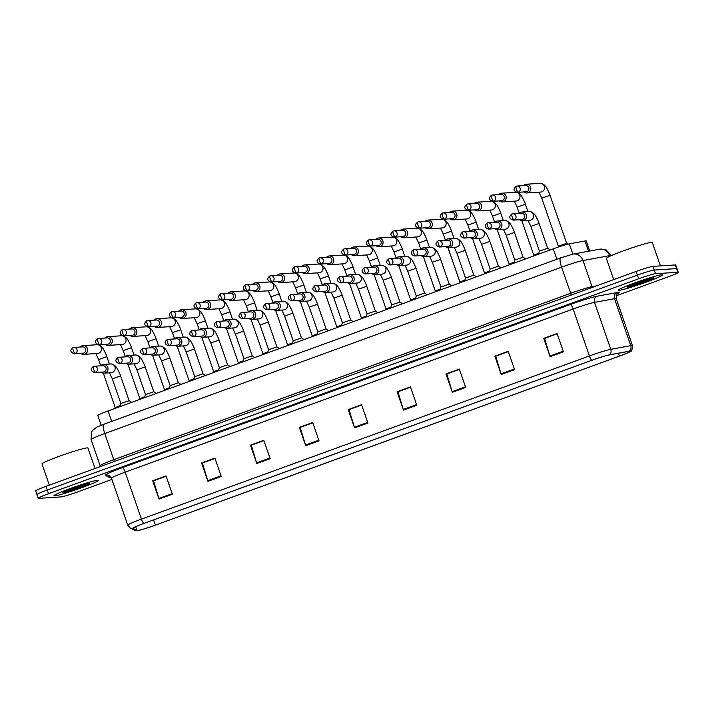 <?xml version="1.0" encoding="UTF-8"?>
<svg xmlns="http://www.w3.org/2000/svg" width="714" height="714" viewBox="0 0 714 714"><rect width="100%" height="100%" fill="white"/><g stroke="black" fill="none" stroke-linecap="round" stroke-linejoin="round"><path stroke-width="1.07" d="M101.192 425.232L97.827 415.503A14.592 0.964 -19.1 0 1 108.082 410.961L553.261 248.829A14.592 0.964 -19.1 0 1 569.299 243.858L584.971 240.975A14.592 0.964 -19.1 0 1 585.783 240.859A14.592 0.964 -19.1 0 1 586.239 240.939L589.737 251.033M661.789 274.765A23.348 1.544 160.9 0 0 637.361 281.976A23.348 1.544 160.9 0 0 618.404 290.17A23.348 1.544 160.9 0 0 619.127 290.303A23.348 1.544 160.9 0 0 643.555 283.083A23.348 1.544 160.9 0 0 662.521 274.89A23.348 1.544 160.9 0 0 661.789 274.765A23.348 1.544 160.9 0 0 637.361 281.976A23.348 1.544 160.9 0 0 618.404 290.17A23.348 1.544 160.9 0 0 619.127 290.303A23.348 1.544 160.9 0 0 643.555 283.083A23.348 1.544 160.9 0 0 662.521 274.89A23.348 1.544 160.9 0 0 661.789 274.765M97.407 480.308A23.348 1.544 160.9 0 0 72.989 487.528A23.348 1.544 160.9 0 0 54.023 495.721A23.348 1.544 160.9 0 0 54.746 495.846A23.348 1.544 160.9 0 0 79.174 488.635A23.348 1.544 160.9 0 0 98.139 480.442A23.348 1.544 160.9 0 0 97.407 480.308A23.348 1.544 160.9 0 0 72.989 487.528A23.348 1.544 160.9 0 0 54.023 495.721A23.348 1.544 160.9 0 0 54.746 495.846A23.348 1.544 160.9 0 0 79.174 488.635A23.348 1.544 160.9 0 0 98.139 480.442A23.348 1.544 160.9 0 0 97.407 480.308M629.828 351.199A15.565 1.035 -19.1 0 1 630.319 351.288A15.565 1.035 -19.1 0 1 619.368 356.134L155.42 525.111A15.565 1.035 -19.1 0 1 137.008 530.493L133.009 528.351A15.565 1.035 -19.1 0 1 132.965 528.298A15.565 1.035 -19.1 0 1 143.907 523.451L591.87 360.302A15.565 1.035 -19.1 0 1 608.98 355.001L628.963 351.324A15.565 1.035 -19.1 0 1 629.828 351.199M630.185 351.074A15.949 1.053 160.9 0 0 629.293 351.199L609.31 354.876A15.949 1.053 160.9 0 0 591.772 360.302L143.809 523.451A15.949 1.053 160.9 0 0 132.643 528.476L136.642 530.618A15.949 1.053 160.9 0 0 137.061 530.663A15.949 1.053 160.9 0 0 155.518 525.102L619.466 356.134A15.949 1.053 160.9 0 0 630.364 351.529A15.949 1.053 160.9 0 0 630.185 351.074M616.128 295.801L668.036 276.898A14.592 0.964 160.9 0 0 678.3 272.346L677.033 268.678A14.592 0.964 160.9 0 0 676.577 268.598L654.247 270.035A14.592 0.964 160.9 0 0 637.388 275.113L47.231 490.045A14.592 0.964 160.9 0 0 36.967 494.597A14.592 0.964 160.9 0 0 37.423 494.677M678.3 272.346A14.592 0.964 160.9 0 0 677.845 272.266L655.514 273.703A14.592 0.964 160.9 0 0 638.655 278.781L48.498 493.713A14.592 0.964 160.9 0 0 38.244 498.265A14.592 0.964 160.9 0 0 38.699 498.345L61.029 496.908A14.592 0.964 160.9 0 0 77.888 491.83L111.919 479.433M256.817 463.502L250.462 445.161L263.796 440.306L270.142 458.647L256.817 463.502A3.891 0.91 70 0 1 256.603 462.868L269.928 458.013M207.926 481.307L201.58 462.967L214.914 458.111L221.26 476.452L207.926 481.307A3.891 0.91 70 0 1 207.72 480.674L221.045 475.819M159.043 499.113L152.698 480.772L166.023 475.917L172.377 494.258L159.043 499.113A3.891 0.91 70 0 1 158.838 498.47L172.163 493.624M403.464 410.095L397.109 391.754L410.443 386.899L416.797 405.24L403.464 410.095A3.891 0.91 70 0 1 403.258 409.461L416.574 404.606M452.346 392.289L445.991 373.949L459.325 369.093L465.68 387.434L452.346 392.289A3.891 0.91 70 0 1 452.14 391.656L465.457 386.801M501.228 374.493L494.882 356.152L508.207 351.297L514.562 369.638L501.228 374.493A3.891 0.91 70 0 1 501.023 373.85L514.339 369.004M550.11 356.688L543.765 338.347L557.09 333.492L563.444 351.832L550.11 356.688A3.891 0.91 70 0 1 549.905 356.045L563.221 351.199M305.699 445.706L299.344 427.365L312.678 422.509L319.024 440.85L305.699 445.706A3.891 0.91 70 0 1 305.494 445.063L318.81 440.217M354.581 427.9L348.227 409.559L361.561 404.704L367.915 423.045L354.581 427.9A3.891 0.91 70 0 1 354.376 427.258L367.692 422.411M251.426 445.161L263.877 440.556M202.535 462.967L214.994 458.361M153.653 480.772L166.112 476.167M398.073 391.754L410.532 387.149M446.955 373.949L459.414 369.343M495.837 356.143L508.297 351.547M544.72 338.347L557.179 333.741M300.308 427.356L312.768 422.759M349.191 409.559L361.65 404.954M348.227 409.559L349.173 409.497M361.668 405.008L349.075 409.595L354.376 427.258M299.344 427.365L300.282 427.302M312.786 422.813L300.183 427.4L305.494 445.063M543.765 338.347L544.702 338.284M557.197 333.795L544.604 338.382L549.905 356.045M494.882 356.152L495.819 356.09M508.314 351.6L495.721 356.188L501.023 373.85M445.991 373.949L446.937 373.895M459.432 369.406L446.839 373.993L452.14 391.656M397.109 391.754L398.055 391.691M410.55 387.211L397.957 391.799L403.258 409.461M152.698 480.772L153.635 480.709M166.13 476.22L153.537 480.808L158.838 498.47M201.58 462.967L202.517 462.904M215.021 458.424L202.419 463.011L207.72 480.674M250.462 445.161L251.399 445.108M263.903 440.618L251.301 445.206L256.603 462.868M652.971 266.367A14.592 0.964 160.9 0 0 636.112 271.445L45.964 486.377A14.592 0.964 160.9 0 0 35.7 490.929L36.967 494.597A14.592 0.964 160.9 0 1 47.231 490.045L637.388 275.113A14.592 0.964 160.9 0 1 654.247 270.035L676.577 268.598A14.592 0.964 160.9 0 1 677.033 268.678L675.756 265.01A14.592 0.964 160.9 0 0 675.301 264.93L652.971 266.367L655.514 273.703M550.021 195.297L566.666 243.349L558.393 246.214L541.756 198.162L550.021 195.297C549.709 193.664 546.103 186.416 545.425 186.175C543.515 184.096 541.739 183.15 540.079 183.337L526.28 184.23A4.373 4.248 -93.7 0 0 523.433 185.631M523.835 191.941A4.373 4.248 -93.7 0 0 530.564 187.139A4.373 4.248 -93.7 0 0 526.28 184.23M517.436 192.343L526.057 191.798A3.159 3.07 -93.7 0 0 528.744 187.586A3.159 3.07 -93.7 0 0 525.656 185.488L517.025 186.042A3.159 3.07 -93.7 0 0 516.195 186.211A3.159 0.741 -110 0 0 516.151 186.22A3.159 0.741 -110 0 0 516.463 189.246A3.159 0.741 70 0 0 518.266 192.173A3.159 3.07 -93.7 0 0 517.025 186.042L516.151 186.22C512.947 188.889 513.375 190.933 517.436 192.343A3.159 3.07 -93.7 0 0 518.266 192.173M519.587 219.716A4.373 4.248 -93.7 0 0 522.603 220.742L529.726 220.287A4.373 4.248 -93.7 0 0 533.438 214.459A4.373 4.248 -93.7 0 0 529.163 211.549C530.823 211.353 532.599 212.299 534.5 214.387C535.179 214.628 538.793 221.867 539.106 223.5L547.674 248.249L539.409 251.132M522.603 220.742A4.373 4.248 -93.7 0 0 526.316 214.914A4.373 4.248 -93.7 0 0 519.185 213.406M513.188 220.126L521.818 219.573A3.159 3.07 -93.7 0 0 524.504 215.36A3.159 3.07 -93.7 0 0 521.416 213.263L512.786 213.816A3.159 3.07 -93.7 0 0 511.956 213.986A3.159 0.741 -110 0 0 511.902 214.004A3.159 0.741 -110 0 0 512.224 217.02A3.159 0.741 70 0 0 514.018 219.948A3.159 3.07 -93.7 0 0 512.786 213.816L511.902 214.004C508.698 216.672 509.127 218.707 513.188 220.126A3.159 3.07 -93.7 0 0 514.018 219.948M499.211 200.902A4.373 4.248 -93.7 0 0 505.94 196.1A4.373 4.248 -93.7 0 0 498.809 194.592M492.812 201.312L501.442 200.759A3.159 3.07 -93.7 0 0 504.129 196.555A3.159 3.07 -93.7 0 0 501.041 194.449L492.41 195.002A3.159 3.07 -93.7 0 0 491.58 195.181A3.159 0.741 -110 0 0 491.527 195.19A3.159 0.741 -110 0 0 491.848 198.206A3.159 0.741 70 0 0 493.642 201.143A3.159 3.07 -93.7 0 0 492.41 195.002L491.527 195.19C488.322 197.858 488.751 199.902 492.812 201.312A3.159 3.07 -93.7 0 0 493.642 201.143M538.749 253.167L533.777 255.184L521.836 220.715M474.596 209.871A4.373 4.248 -93.7 0 0 481.325 205.07A4.373 4.248 -93.7 0 0 474.194 203.561M468.197 210.282L476.818 209.729A3.159 3.07 -93.7 0 0 479.505 205.516A3.159 3.07 -93.7 0 0 476.416 203.419L467.786 203.972A3.159 3.07 -93.7 0 0 466.956 204.142A3.159 0.741 -110 0 0 466.911 204.15A3.159 0.741 -110 0 0 467.233 207.176A3.159 0.741 70 0 0 469.027 210.103A3.159 3.07 -93.7 0 0 467.786 203.972L466.911 204.15C463.707 206.828 464.136 208.863 468.197 210.282A3.159 3.07 -93.7 0 0 469.027 210.103M514.125 262.127L509.153 264.153L497.221 229.685M449.981 218.832A4.373 4.248 -93.7 0 0 456.701 214.039A4.373 4.248 -93.7 0 0 449.57 212.522M443.572 219.243L452.203 218.689A3.159 3.07 -93.7 0 0 454.889 214.486A3.159 3.07 -93.7 0 0 451.801 212.388L443.171 212.933A3.159 3.07 -93.7 0 0 442.341 213.111A3.159 0.741 -110 0 0 442.287 213.12A3.159 0.741 -110 0 0 442.609 216.137A3.159 0.741 70 0 0 444.403 219.073A3.159 3.07 -93.7 0 0 443.171 212.933L442.287 213.12C439.083 215.789 439.512 217.832 443.572 219.243A3.159 3.07 -93.7 0 0 444.403 219.073M489.509 271.097L484.538 273.114L472.597 238.654M425.357 227.802A4.373 4.248 -93.7 0 0 432.086 223A4.373 4.248 -93.7 0 0 424.955 221.492M418.957 228.212L427.579 227.659A3.159 3.07 -93.7 0 0 430.265 223.455A3.159 3.07 -93.7 0 0 427.177 221.349L418.556 221.902A3.159 3.07 -93.7 0 0 417.726 222.081A3.159 0.741 -110 0 0 417.672 222.09A3.159 0.741 -110 0 0 417.993 225.106A3.159 0.741 70 0 0 419.787 228.043A3.159 3.07 -93.7 0 0 418.547 221.902L417.672 222.09C414.468 224.758 414.896 226.802 418.957 228.212A3.159 3.07 -93.7 0 0 419.787 228.043M464.885 280.058L459.914 282.084L447.981 247.615M514.482 232.469L523.059 257.227L514.785 260.092L506.217 235.334L514.482 232.469C514.169 230.836 510.564 223.589 509.885 223.348C507.975 221.269 506.199 220.323 504.539 220.51L497.417 220.974A4.373 4.248 -93.7 0 0 494.57 222.375M494.972 228.676A4.373 4.248 -93.7 0 0 501.701 223.884A4.373 4.248 -93.7 0 0 497.417 220.974M488.572 229.087L497.194 228.534A3.159 3.07 -93.7 0 0 499.88 224.33A3.159 3.07 -93.7 0 0 496.792 222.232L488.162 222.777A3.159 3.07 -93.7 0 0 487.332 222.955A3.159 0.741 -110 0 0 487.287 222.964A3.159 0.741 -110 0 0 487.608 225.981A3.159 0.741 70 0 0 489.402 228.917A3.159 3.07 -93.7 0 0 488.162 222.777L487.287 222.964C484.083 225.633 484.511 227.677 488.572 229.087A3.159 3.07 -93.7 0 0 489.402 228.917M498.443 266.197L490.17 269.062L481.593 244.304L489.866 241.439C489.554 239.806 485.939 232.559 485.261 232.318C483.36 230.229 481.584 229.283 479.924 229.48L472.802 229.935A4.373 4.248 -93.7 0 0 469.946 231.336M470.356 237.646A4.373 4.248 -93.7 0 0 477.077 232.844A4.373 4.248 -93.7 0 0 472.802 229.935M463.948 238.057L472.579 237.503A3.159 3.07 -93.7 0 0 475.265 233.299A3.159 3.07 -93.7 0 0 472.177 231.193L463.547 231.747A3.159 3.07 -93.7 0 0 462.717 231.925A3.159 0.741 -110 0 0 462.663 231.934A3.159 0.741 -110 0 0 462.984 234.951A3.159 0.741 70 0 0 464.778 237.887A3.159 3.07 -93.7 0 0 463.547 231.747L462.663 231.934C459.459 234.603 459.887 236.646 463.948 238.057A3.159 3.07 -93.7 0 0 464.778 237.887M465.242 250.4L473.819 275.158L465.546 278.032L456.978 253.265L465.242 250.4C464.93 248.767 461.324 241.528 460.646 241.287C458.745 239.199 456.96 238.253 455.309 238.449L448.178 238.904A4.373 4.248 -93.7 0 0 445.331 240.306M445.732 246.616A4.373 4.248 -93.7 0 0 452.462 241.814A4.373 4.248 -93.7 0 0 448.178 238.904M439.333 247.026L447.955 246.473A3.159 3.07 -93.7 0 0 450.641 242.26A3.159 3.07 -93.7 0 0 447.553 240.163L438.931 240.716A3.159 3.07 -93.7 0 0 438.101 240.886A3.159 0.741 -110 0 0 438.048 240.895A3.159 0.741 -110 0 0 438.369 243.92A3.159 0.741 70 0 0 440.163 246.848A3.159 3.07 -93.7 0 0 438.931 240.716L438.048 240.895C434.844 243.572 435.272 245.607 439.333 247.026A3.159 3.07 -93.7 0 0 440.163 246.848M660.432 265.885L652.319 242.474A24.321 1.615 160.9 0 0 651.561 242.341A24.321 1.615 160.9 0 0 626.124 249.855A24.321 1.615 160.9 0 0 606.364 258.388L613.71 279.602M628.945 286.314L628.954 286.314C630.444 286.457 634.023 285.609 639.682 283.77L651.686 279.228L652.766 278.157M642.948 282.664L629.453 285.814M651.686 279.228L632.47 284.52M95.033 468.509L87.947 448.026A24.321 1.615 160.9 0 0 87.188 447.892A24.321 1.615 160.9 0 0 61.743 455.407A24.321 1.615 160.9 0 0 41.992 463.939L49.337 485.145M64.563 491.866L64.572 491.866C66.063 492 69.642 491.152 75.309 489.322L87.304 484.779L88.384 483.699M78.567 488.206L65.072 491.357M87.304 484.779L68.098 490.063M400.741 236.771A4.373 4.248 -93.7 0 0 407.462 231.97A4.373 4.248 -93.7 0 0 400.331 230.461M394.333 237.182L402.964 236.629A3.159 3.07 -93.7 0 0 405.65 232.416A3.159 3.07 -93.7 0 0 402.562 230.319L393.932 230.872A3.159 3.07 -93.7 0 0 393.102 231.041A3.159 0.741 -110 0 0 393.048 231.05A3.159 0.741 -110 0 0 393.369 234.076A3.159 0.741 70 0 0 395.163 237.003A3.159 3.07 -93.7 0 0 393.932 230.872L393.048 231.05C389.844 233.728 390.272 235.763 394.333 237.182A3.159 3.07 -93.7 0 0 395.163 237.003M440.27 289.027L435.299 291.035L435.022 291.883M376.117 245.732A4.373 4.248 -93.7 0 0 382.847 240.939A4.373 4.248 -93.7 0 0 375.716 239.422M369.718 246.143L378.34 245.589A3.159 3.07 -93.7 0 0 381.026 241.386A3.159 3.07 -93.7 0 0 377.938 239.279L369.317 239.833A3.159 3.07 -93.7 0 0 368.486 240.011A3.159 0.741 -110 0 0 368.433 240.02A3.159 0.741 -110 0 0 368.754 243.037A3.159 0.741 70 0 0 370.548 245.973A3.159 3.07 -93.7 0 0 369.317 239.833L368.433 240.02C365.229 242.689 365.657 244.732 369.718 246.143A3.159 3.07 -93.7 0 0 370.548 245.973M415.646 297.997L410.675 300.014L398.742 265.546M351.502 254.702A4.373 4.248 -93.7 0 0 358.223 249.9A4.373 4.248 -93.7 0 0 351.092 248.392M345.094 255.112L353.725 254.559A3.159 3.07 -93.7 0 0 356.411 250.355A3.159 3.07 -93.7 0 0 353.323 248.249L344.692 248.802A3.159 3.07 -93.7 0 0 343.862 248.981A3.159 0.741 -110 0 0 343.818 248.99A3.159 0.741 -110 0 0 344.13 252.006A3.159 0.741 70 0 0 345.924 254.934A3.159 3.07 -93.7 0 0 344.692 248.802L343.818 248.99C340.605 251.658 341.033 253.702 345.094 255.112A3.159 3.07 -93.7 0 0 345.924 254.934M391.031 306.958L386.06 308.983L374.118 274.515M440.627 259.369L449.195 284.118L440.931 286.992L432.354 262.234L440.627 259.369C440.315 257.736 436.7 250.489 436.022 250.248C434.121 248.169 432.345 247.222 430.685 247.41L423.563 247.865A4.373 4.248 -93.7 0 0 420.707 249.266M421.117 255.576A4.373 4.248 -93.7 0 0 427.838 250.784A4.373 4.248 -93.7 0 0 423.563 247.865M414.709 255.987L423.34 255.433A3.159 3.07 -93.7 0 0 426.026 251.23A3.159 3.07 -93.7 0 0 422.938 249.124L414.307 249.677A3.159 3.07 -93.7 0 0 413.477 249.855A3.159 0.741 -110 0 0 413.424 249.864A3.159 0.741 -110 0 0 413.745 252.881A3.159 0.741 70 0 0 415.539 255.817A3.159 3.07 -93.7 0 0 414.307 249.677L413.424 249.864C410.22 252.533 410.648 254.577 414.709 255.987A3.159 3.07 -93.7 0 0 415.539 255.817M416.012 268.33L424.58 293.088L416.307 295.962L407.739 271.195L416.012 268.33C415.691 266.706 412.085 259.459 411.407 259.218C409.506 257.129 407.721 256.183 406.07 256.38L398.939 256.835A4.373 4.248 -93.7 0 0 396.091 258.236M396.493 264.546A4.373 4.248 -93.7 0 0 403.223 259.744A4.373 4.248 -93.7 0 0 398.939 256.835M390.094 264.956L398.724 264.403A3.159 3.07 -93.7 0 0 401.402 260.199A3.159 3.07 -93.7 0 0 398.314 258.093L389.692 258.647A3.159 3.07 -93.7 0 0 388.862 258.825A3.159 0.741 -110 0 0 388.809 258.834A3.159 0.741 -110 0 0 389.13 261.851A3.159 0.741 70 0 0 390.924 264.778A3.159 3.07 -93.7 0 0 389.692 258.647L388.809 258.834C385.605 261.502 386.033 263.546 390.094 264.956A3.159 3.07 -93.7 0 0 390.924 264.778M391.388 277.3L399.965 302.058L391.691 304.923L383.115 280.165L391.388 277.3C391.076 275.666 387.47 268.419 386.783 268.178C384.882 266.099 383.106 265.153 381.446 265.349L374.323 265.804A4.373 4.248 -93.7 0 0 371.467 267.206M371.878 273.516A4.373 4.248 -93.7 0 0 378.607 268.714A4.373 4.248 -93.7 0 0 374.323 265.804M365.47 273.926L374.1 273.373A3.159 3.07 -93.7 0 0 376.787 269.16A3.159 3.07 -93.7 0 0 373.699 267.063L365.068 267.616A3.159 3.07 -93.7 0 0 364.238 267.786A3.159 0.741 -110 0 0 364.194 267.795A3.159 0.741 -110 0 0 364.506 270.82A3.159 0.741 70 0 0 366.3 273.748A3.159 3.07 -93.7 0 0 365.068 267.616L364.194 267.795C360.981 270.463 361.409 272.507 365.47 273.926A3.159 3.07 -93.7 0 0 366.3 273.748M326.878 263.671A4.373 4.248 -93.7 0 0 333.608 258.87A4.373 4.248 -93.7 0 0 326.476 257.361M320.479 264.082L329.109 263.528A3.159 3.07 -93.7 0 0 331.796 259.316A3.159 3.07 -93.7 0 0 328.699 257.219L320.077 257.772A3.159 3.07 -93.7 0 0 319.247 257.941A3.159 0.741 -110 0 0 319.194 257.95A3.159 0.741 -110 0 0 319.515 260.976A3.159 0.741 70 0 0 321.309 263.903A3.159 3.07 -93.7 0 0 320.077 257.772L319.194 257.95C315.99 260.619 316.418 262.663 320.479 264.082A3.159 3.07 -93.7 0 0 321.309 263.903M366.416 315.927L361.436 317.944L349.503 283.485M302.263 272.632A4.373 4.248 -93.7 0 0 308.992 267.83A4.373 4.248 -93.7 0 0 301.852 266.322M295.855 273.043L304.485 272.489A3.159 3.07 -93.7 0 0 307.172 268.286A3.159 3.07 -93.7 0 0 304.084 266.179L295.453 266.733A3.159 3.07 -93.7 0 0 294.623 266.911A3.159 0.741 -110 0 0 294.579 266.92A3.159 0.741 -110 0 0 294.891 269.937A3.159 0.741 70 0 0 296.685 272.873A3.159 3.07 -93.7 0 0 295.453 266.733L294.579 266.92C291.366 269.589 291.794 271.632 295.855 273.043A3.159 3.07 -93.7 0 0 296.685 272.873M341.792 324.897L336.821 326.914L324.888 292.445M277.639 281.602A4.373 4.248 -93.7 0 0 284.368 276.8A4.373 4.248 -93.7 0 0 277.237 275.292M271.24 282.012L279.87 281.459A3.159 3.07 -93.7 0 0 282.557 277.255A3.159 3.07 -93.7 0 0 279.46 275.149L270.838 275.702A3.159 3.07 -93.7 0 0 270.008 275.872A3.159 0.741 -110 0 0 269.954 275.89A3.159 0.741 -110 0 0 270.276 278.906A3.159 0.741 70 0 0 272.07 281.834A3.159 3.07 -93.7 0 0 270.838 275.702L269.954 275.89C266.75 278.558 267.179 280.593 271.24 282.012A3.159 3.07 -93.7 0 0 272.07 281.834M317.177 333.857L312.197 335.883L300.264 301.415M253.024 290.562A4.373 4.248 -93.7 0 0 259.753 285.77A4.373 4.248 -93.7 0 0 252.613 284.261M246.616 290.973L255.246 290.419A3.159 3.07 -93.7 0 0 257.933 286.216A3.159 3.07 -93.7 0 0 254.844 284.118L246.214 284.672A3.159 3.07 -93.7 0 0 245.384 284.841A3.159 0.741 -110 0 0 245.339 284.85A3.159 0.741 -110 0 0 245.652 287.867A3.159 0.741 70 0 0 247.446 290.803A3.159 3.07 -93.7 0 0 246.214 284.672L245.339 284.85C242.135 287.519 242.555 289.563 246.616 290.973A3.159 3.07 -93.7 0 0 247.446 290.803M292.553 342.827L287.581 344.844L275.649 310.385M228.4 299.532A4.373 4.248 -93.7 0 0 235.129 294.73A4.373 4.248 -93.7 0 0 227.998 293.222M222 299.942L230.631 299.389A3.159 3.07 -93.7 0 0 233.317 295.185A3.159 3.07 -93.7 0 0 230.22 293.079L221.599 293.632A3.159 3.07 -93.7 0 0 220.769 293.811A3.159 0.741 -110 0 0 220.715 293.82A3.159 0.741 -110 0 0 221.037 296.837A3.159 0.741 70 0 0 222.83 299.773A3.159 3.07 -93.7 0 0 221.599 293.632L220.715 293.82C217.511 296.488 217.94 298.532 222 299.942A3.159 3.07 -93.7 0 0 222.83 299.773M267.937 351.788L262.957 353.814M366.773 286.269L375.341 311.018L367.067 313.892L358.499 289.134L366.773 286.269C366.452 284.636 362.846 277.389 362.168 277.148C360.267 275.068 358.482 274.122 356.83 274.31L349.708 274.765A4.373 4.248 -93.7 0 0 346.852 276.166M347.254 282.476A4.373 4.248 -93.7 0 0 353.983 277.684A4.373 4.248 -93.7 0 0 349.708 274.765M340.855 282.887L349.485 282.333A3.159 3.07 -93.7 0 0 352.172 278.13A3.159 3.07 -93.7 0 0 349.075 276.023L340.453 276.577A3.159 3.07 -93.7 0 0 339.623 276.755A3.159 0.741 -110 0 0 339.569 276.764A3.159 0.741 -110 0 0 339.891 279.781A3.159 0.741 70 0 0 341.685 282.717A3.159 3.07 -93.7 0 0 340.453 276.577L339.569 276.764C336.365 279.433 336.794 281.477 340.855 282.887A3.159 3.07 -93.7 0 0 341.685 282.717M342.149 295.23L350.726 319.988L342.452 322.862L333.875 298.095L342.149 295.23C341.836 293.597 338.231 286.359 337.543 286.118C335.642 284.029 333.866 283.083 332.206 283.279L325.084 283.735A4.373 4.248 -93.7 0 0 322.228 285.136M322.639 291.446A4.373 4.248 -93.7 0 0 329.368 286.644A4.373 4.248 -93.7 0 0 325.084 283.735M316.231 291.856L324.861 291.303A3.159 3.07 -93.7 0 0 327.548 287.099A3.159 3.07 -93.7 0 0 324.459 284.993L315.829 285.546A3.159 3.07 -93.7 0 0 314.999 285.716A3.159 0.741 -110 0 0 314.954 285.734A3.159 0.741 -110 0 0 315.267 288.751A3.159 0.741 70 0 0 317.061 291.678A3.159 3.07 -93.7 0 0 315.829 285.546L314.954 285.734C311.75 288.402 312.17 290.437 316.231 291.856A3.159 3.07 -93.7 0 0 317.061 291.678M317.534 304.2L326.102 328.958L317.837 331.823L309.26 307.065L317.534 304.2C317.212 302.566 313.607 295.319 312.928 295.078C311.027 292.999 309.242 292.053 307.591 292.24L300.469 292.704A4.373 4.248 -93.7 0 0 297.613 294.106M298.015 300.407A4.373 4.248 -93.7 0 0 304.744 295.614A4.373 4.248 -93.7 0 0 300.469 292.704M291.615 300.817L300.246 300.273A3.159 3.07 -93.7 0 0 302.932 296.06A3.159 3.07 -93.7 0 0 299.835 293.963L291.214 294.516A3.159 3.07 -93.7 0 0 290.384 294.686A3.159 0.741 -110 0 0 290.33 294.695A3.159 0.741 -110 0 0 290.652 297.72A3.159 0.741 70 0 0 292.445 300.648A3.159 3.07 -93.7 0 0 291.214 294.516L290.33 294.695C287.126 297.363 287.555 299.407 291.615 300.817A3.159 3.07 -93.7 0 0 292.445 300.648M301.486 337.927L293.213 340.792L284.636 316.034L292.91 313.169C292.597 311.536 288.991 304.289 288.304 304.048C286.403 301.968 284.627 301.022 282.967 301.21L275.845 301.665A4.373 4.248 -93.7 0 0 272.989 303.066M273.4 309.376A4.373 4.248 -93.7 0 0 280.129 304.575A4.373 4.248 -93.7 0 0 275.845 301.665M267 309.787L275.622 309.233A3.159 3.07 -93.7 0 0 278.308 305.03A3.159 3.07 -93.7 0 0 275.22 302.923L266.59 303.477A3.159 3.07 -93.7 0 0 265.76 303.655A3.159 0.741 -110 0 0 265.715 303.664A3.159 0.741 -110 0 0 266.027 306.681A3.159 0.741 70 0 0 267.821 309.617A3.159 3.07 -93.7 0 0 266.59 303.477L265.715 303.664C262.511 306.333 262.939 308.377 267 309.787A3.159 3.07 -93.7 0 0 267.821 309.617M276.862 346.897L268.598 349.762L260.021 324.995L268.294 322.13C267.973 320.497 264.367 313.259 263.689 313.018C261.788 310.929 260.003 309.983 258.352 310.179L251.23 310.635A4.373 4.248 -93.7 0 0 248.374 312.036M248.775 318.346A4.373 4.248 -93.7 0 0 255.505 313.544A4.373 4.248 -93.7 0 0 251.23 310.635M242.376 318.756L251.007 318.203A3.159 3.07 -93.7 0 0 253.693 313.99A3.159 3.07 -93.7 0 0 250.596 311.893L241.975 312.446A3.159 3.07 -93.7 0 0 241.145 312.616A3.159 0.741 -110 0 0 241.091 312.625A3.159 0.741 -110 0 0 241.412 315.65A3.159 0.741 70 0 0 243.206 318.578A3.159 3.07 -93.7 0 0 241.975 312.446L241.091 312.625C237.887 315.302 238.315 317.337 242.376 318.756A3.159 3.07 -93.7 0 0 243.206 318.578M203.785 308.502A4.373 4.248 -93.7 0 0 210.514 303.7A4.373 4.248 -93.7 0 0 203.374 302.192M197.385 308.912L206.007 308.359A3.159 3.07 -93.7 0 0 208.693 304.146A3.159 3.07 -93.7 0 0 205.605 302.049L196.975 302.602A3.159 3.07 -93.7 0 0 196.145 302.772A3.159 0.741 -110 0 0 196.1 302.781A3.159 0.741 -110 0 0 196.412 305.806A3.159 0.741 70 0 0 198.215 308.734A3.159 3.07 -93.7 0 0 196.975 302.602L196.1 302.781C192.896 305.458 193.324 307.493 197.385 308.912A3.159 3.07 -93.7 0 0 198.215 308.734M243.313 360.757L238.342 362.783M179.16 317.462A4.373 4.248 -93.7 0 0 185.89 312.67A4.373 4.248 -93.7 0 0 178.759 311.152M172.761 317.873L181.392 317.319A3.159 3.07 -93.7 0 0 184.078 313.116A3.159 3.07 -93.7 0 0 180.981 311.009L172.36 311.563A3.159 3.07 -93.7 0 0 171.53 311.741A3.159 0.741 -110 0 0 171.476 311.75A3.159 0.741 -110 0 0 171.797 314.767A3.159 0.741 70 0 0 173.591 317.703A3.159 3.07 -93.7 0 0 172.36 311.563L171.476 311.75C168.272 314.419 168.7 316.463 172.761 317.873A3.159 3.07 -93.7 0 0 173.591 317.703M218.698 369.727L213.718 371.744L201.785 337.276M154.545 326.432A4.373 4.248 -93.7 0 0 161.275 321.63A4.373 4.248 -93.7 0 0 154.135 320.122M148.146 326.842L156.768 326.289A3.159 3.07 -93.7 0 0 159.454 322.085A3.159 3.07 -93.7 0 0 156.366 319.979L147.736 320.532A3.159 3.07 -93.7 0 0 146.905 320.711A3.159 0.741 -110 0 0 146.861 320.72A3.159 0.741 -110 0 0 147.173 323.737A3.159 0.741 70 0 0 148.976 326.664A3.159 3.07 -93.7 0 0 147.736 320.532L146.861 320.72C143.657 323.388 144.085 325.432 148.146 326.842A3.159 3.07 -93.7 0 0 148.976 326.664M194.074 378.688L189.103 380.714L177.17 346.245M129.921 335.401A4.373 4.248 -93.7 0 0 136.651 330.6A4.373 4.248 -93.7 0 0 129.52 329.092M123.522 335.812L132.152 335.259A3.159 3.07 -93.7 0 0 134.839 331.046A3.159 3.07 -93.7 0 0 131.742 328.949L123.12 329.502A3.159 3.07 -93.7 0 0 122.29 329.672A3.159 0.741 -110 0 0 122.237 329.681A3.159 0.741 -110 0 0 122.558 332.706A3.159 0.741 70 0 0 124.352 335.634A3.159 3.07 -93.7 0 0 123.12 329.502L122.237 329.681C119.033 332.358 119.461 334.393 123.522 335.812A3.159 3.07 -93.7 0 0 124.352 335.634M169.459 387.657L164.479 389.683L152.546 355.215M105.306 344.362A4.373 4.248 -93.7 0 0 112.036 339.569A4.373 4.248 -93.7 0 0 104.904 338.052M98.907 344.773L107.528 344.219A3.159 3.07 -93.7 0 0 110.215 340.016A3.159 3.07 -93.7 0 0 107.127 337.909L98.496 338.463A3.159 3.07 -93.7 0 0 97.666 338.641A3.159 0.741 -110 0 0 97.622 338.65A3.159 0.741 -110 0 0 97.934 341.667A3.159 0.741 70 0 0 99.737 344.603A3.159 3.07 -93.7 0 0 98.496 338.463L97.622 338.65C94.418 341.319 94.846 343.363 98.907 344.773A3.159 3.07 -93.7 0 0 99.737 344.603M144.835 396.627L139.864 398.644L127.931 364.176M80.682 353.332A4.373 4.248 -93.7 0 0 87.411 348.53A4.373 4.248 -93.7 0 0 80.28 347.022M74.283 353.742L82.913 353.189A3.159 3.07 -93.7 0 0 85.6 348.985A3.159 3.07 -93.7 0 0 82.503 346.879L73.881 347.432A3.159 3.07 -93.7 0 0 73.051 347.602A3.159 0.741 -110 0 0 72.998 347.62A3.159 0.741 -110 0 0 73.319 350.636A3.159 0.741 70 0 0 75.113 353.564A3.159 3.07 -93.7 0 0 73.881 347.432L72.998 347.62C69.793 350.288 70.222 352.332 74.283 353.742A3.159 3.07 -93.7 0 0 75.113 353.564M120.22 405.588L115.24 407.614L103.307 373.145M224.16 327.307A4.373 4.248 -93.7 0 0 227.168 328.333L234.29 327.878A4.373 4.248 -93.7 0 0 238.012 322.059A4.373 4.248 -93.7 0 0 233.728 319.14C235.388 318.953 237.164 319.899 239.074 321.978C239.752 322.219 243.358 329.466 243.67 331.1L252.247 355.858L243.974 358.723M227.168 328.333A4.373 4.248 -93.7 0 0 230.89 322.514A4.373 4.248 -93.7 0 0 223.75 320.997M217.761 327.717L226.383 327.164A3.159 3.07 -93.7 0 0 229.069 322.96A3.159 3.07 -93.7 0 0 225.981 320.854L217.351 321.407A3.159 3.07 -93.7 0 0 216.52 321.586A3.159 0.741 -110 0 0 216.476 321.595A3.159 0.741 -110 0 0 216.788 324.611A3.159 0.741 70 0 0 218.591 327.548A3.159 3.07 -93.7 0 0 217.351 321.407L216.476 321.595C213.272 324.263 213.7 326.307 217.761 327.717A3.159 3.07 -93.7 0 0 218.591 327.548M199.536 336.276A4.373 4.248 -93.7 0 0 202.544 337.303L209.666 336.847A4.373 4.248 -93.7 0 0 213.388 331.019A4.373 4.248 -93.7 0 0 209.113 328.11C210.764 327.913 212.549 328.859 214.45 330.948C215.128 331.189 218.734 338.436 219.055 340.069L227.623 364.818L219.359 367.692M202.544 337.303A4.373 4.248 -93.7 0 0 206.266 331.474A4.373 4.248 -93.7 0 0 199.135 329.966M193.137 336.687L201.767 336.133A3.159 3.07 -93.7 0 0 204.454 331.93A3.159 3.07 -93.7 0 0 201.357 329.823L192.735 330.377A3.159 3.07 -93.7 0 0 191.905 330.555A3.159 0.741 -110 0 0 191.852 330.564A3.159 0.741 -110 0 0 192.173 333.581A3.159 0.741 70 0 0 193.967 336.508A3.159 3.07 -93.7 0 0 192.735 330.377L191.852 330.564C188.648 333.233 189.076 335.277 193.137 336.687A3.159 3.07 -93.7 0 0 193.967 336.508M174.921 345.246A4.373 4.248 -93.7 0 0 177.929 346.272L185.051 345.808A4.373 4.248 -93.7 0 0 188.773 339.989A4.373 4.248 -93.7 0 0 184.489 337.079C186.149 336.883 187.925 337.829 189.835 339.918C190.513 340.159 194.119 347.397 194.431 349.03L203.008 373.788L194.735 376.662M177.929 346.272A4.373 4.248 -93.7 0 0 181.651 340.444A4.373 4.248 -93.7 0 0 174.511 338.936M168.522 345.656L177.143 345.103A3.159 3.07 -93.7 0 0 179.83 340.89A3.159 3.07 -93.7 0 0 176.742 338.793L168.111 339.346A3.159 3.07 -93.7 0 0 167.281 339.516A3.159 0.741 -110 0 0 167.237 339.525A3.159 0.741 -110 0 0 167.549 342.55A3.159 0.741 70 0 0 169.352 345.478A3.159 3.07 -93.7 0 0 168.111 339.346L167.237 339.525C164.033 342.202 164.461 344.237 168.522 345.656A3.159 3.07 -93.7 0 0 169.352 345.478M169.816 358L178.384 382.749L170.119 385.622L161.542 360.865L169.816 358C169.504 356.366 165.889 349.119 165.211 348.878C163.31 346.799 161.525 345.853 159.874 346.04L152.751 346.495A4.373 4.248 -93.7 0 0 149.895 347.897M150.297 354.206A4.373 4.248 -93.7 0 0 157.026 349.414A4.373 4.248 -93.7 0 0 152.751 346.495M143.898 354.617L152.528 354.064A3.159 3.07 -93.7 0 0 155.215 349.86A3.159 3.07 -93.7 0 0 152.118 347.754L143.496 348.307A3.159 3.07 -93.7 0 0 142.666 348.486A3.159 0.741 -110 0 0 142.613 348.494A3.159 0.741 -110 0 0 142.934 351.511A3.159 0.741 70 0 0 144.728 354.447A3.159 3.07 -93.7 0 0 143.496 348.307L142.613 348.494C139.408 351.163 139.837 353.207 143.898 354.617A3.159 3.07 -93.7 0 0 144.728 354.447M145.192 366.96L153.769 391.718L145.495 394.592L136.918 369.825L145.192 366.96C144.88 365.336 141.274 358.089 140.596 357.848C138.686 355.759 136.91 354.813 135.249 355.01L128.127 355.465A4.373 4.248 -93.7 0 0 125.28 356.866M125.682 363.176A4.373 4.248 -93.7 0 0 132.411 358.374A4.373 4.248 -93.7 0 0 128.127 355.465M119.283 363.587L127.904 363.033A3.159 3.07 -93.7 0 0 130.591 358.83A3.159 3.07 -93.7 0 0 127.503 356.723L118.872 357.277A3.159 3.07 -93.7 0 0 118.042 357.446A3.159 0.741 -110 0 0 117.997 357.464A3.159 0.741 -110 0 0 118.31 360.481A3.159 0.741 70 0 0 120.113 363.408A3.159 3.07 -93.7 0 0 118.872 357.277L117.997 357.464C114.793 360.133 115.222 362.176 119.283 363.587A3.159 3.07 -93.7 0 0 120.113 363.408M120.577 375.93L129.145 400.688L120.88 403.553L112.303 378.795L120.577 375.93C120.264 374.297 116.65 367.05 115.971 366.809C114.07 364.729 112.285 363.783 110.634 363.97L103.512 364.435A4.373 4.248 -93.7 0 0 100.656 365.836M101.058 372.146A4.373 4.248 -93.7 0 0 107.787 367.344A4.373 4.248 -93.7 0 0 103.512 364.435M94.659 372.556L103.289 372.003A3.159 3.07 -93.7 0 0 105.975 367.79A3.159 3.07 -93.7 0 0 102.878 365.693L94.257 366.246A3.159 3.07 -93.7 0 0 93.427 366.416A3.159 0.741 -110 0 0 93.373 366.425A3.159 0.741 -110 0 0 93.695 369.45A3.159 0.741 70 0 0 95.489 372.378A3.159 3.07 -93.7 0 0 94.257 366.246L93.373 366.425C90.169 369.093 90.598 371.137 94.659 372.556A3.159 3.07 -93.7 0 0 95.489 372.378M588.532 251.257L584.971 240.975M572.86 254.139L569.299 243.858M556.866 259.244L553.261 248.829M111.696 421.376L108.082 410.961M619.368 356.134L618.378 353.269M111.107 477.363A24.321 1.615 -19.1 0 1 110.072 477.496A24.321 1.615 -19.1 0 1 109.385 477.443L105.395 475.301A24.321 1.615 -19.1 0 1 122.415 467.643L570.379 304.494A24.321 1.615 -19.1 0 1 597.118 296.212L617.101 292.535A24.321 1.615 -19.1 0 1 617.235 293.891M143.809 523.451A4.864 1.133 -110 0 1 141.443 519.105L589.407 355.956A19.456 1.285 -19.1 0 1 610.791 349.333L630.774 345.656A19.456 1.285 -19.1 0 1 631.863 345.505A19.456 1.285 -19.1 0 1 632.47 345.612L616.209 298.657A19.456 1.285 160.9 0 0 615.602 298.55A19.456 1.285 160.9 0 0 614.513 298.702L594.53 302.379A19.456 1.285 160.9 0 0 573.146 309.001L125.182 472.15A19.456 1.285 160.9 0 0 111.5 478.21L109.278 475.595A4.864 4.846 -61.8 0 0 105.395 475.301M629.293 351.199A4.864 4.454 79.6 0 0 630.774 345.656L614.513 298.702A4.864 4.454 -100.4 0 1 617.101 292.535M570.379 304.494A4.864 1.133 70 0 1 573.146 309.001L589.407 355.956A4.864 1.133 70 0 0 591.772 360.302M132.643 528.476A4.864 4.846 118.2 0 1 130.1 527.914L127.761 525.174A19.456 1.285 -19.1 0 1 141.443 519.105L125.182 472.15A4.864 1.133 70 0 0 122.415 467.643M597.118 296.212A4.864 4.454 -100.4 0 0 594.53 302.379L610.791 349.333A4.864 4.454 79.6 0 1 609.31 354.876M136.642 530.618A4.864 4.846 118.2 0 1 134.098 530.056L130.1 527.914M677.845 272.266L675.301 264.93M638.655 278.781L636.112 271.445M48.498 493.713L45.964 486.377M110.991 477.166A4.864 4.846 -61.8 0 0 109.385 477.443M137.008 530.493L135.696 526.7M155.42 525.111L153.626 519.908M611.336 255.576A19.456 1.285 160.9 0 0 610.738 255.478A19.456 1.285 160.9 0 0 609.649 255.63L609.863 256.246M560.793 257.843A9.728 2.267 70 0 0 560.642 257.87L572.905 254.13L599.546 249.222A9.728 8.898 79.6 0 1 609.649 255.63L583.008 260.539L592.058 286.671L596.592 285.841M572.905 254.13A9.728 8.898 79.6 0 1 583.008 260.539A19.456 1.285 160.9 0 0 561.615 267.161L570.664 293.293A19.456 1.285 -19.1 0 1 592.058 286.671A2.428 2.222 -100.4 0 0 592.415 287.358M103.941 424.223A9.728 2.267 70 0 0 103.789 424.259L560.642 257.87A9.728 2.267 70 0 0 561.615 267.161L104.762 433.55L113.812 459.682L570.664 293.293A2.428 0.562 -110 0 1 571.066 295.132M91.08 439.61L91.606 431.97L92.517 430.515L96.863 427.088L103.789 424.259A9.728 2.267 70 0 0 104.762 433.55A19.456 1.285 160.9 0 0 91.08 439.61L100.138 465.751A19.456 1.285 -19.1 0 1 113.812 459.682A2.428 0.562 -110 0 1 114.213 461.521M526.843 192.958L540.641 192.075A4.373 4.248 -93.7 0 0 544.487 186.702A4.373 4.248 -93.7 0 0 540.079 183.337M539.106 223.5L530.832 226.365L528.057 220.394M502.228 201.928L516.026 201.045A4.373 4.248 -93.7 0 0 519.872 195.672A4.373 4.248 -93.7 0 0 515.463 192.307C517.114 192.12 518.899 193.066 520.801 195.145C521.479 195.386 525.093 202.633 525.406 204.266L517.132 207.131L514.357 201.152M477.604 210.898L491.402 210.014A4.373 4.248 -93.7 0 0 495.257 204.632A4.373 4.248 -93.7 0 0 490.839 201.277C492.499 201.08 494.275 202.026 496.185 204.115C496.864 204.356 500.469 211.594 500.782 213.227L492.517 216.092L489.733 210.121M452.988 219.858L466.786 218.975A4.373 4.248 -93.7 0 0 470.633 213.602A4.373 4.248 -93.7 0 0 466.224 210.237C467.884 210.05 469.66 210.996 471.561 213.075C472.24 213.316 475.854 220.564 476.167 222.197L467.893 225.062L465.117 219.082M428.364 228.828L442.162 227.945A4.373 4.248 -93.7 0 0 446.018 222.572A4.373 4.248 -93.7 0 0 441.6 219.207C443.26 219.019 445.036 219.957 446.946 222.045C447.624 222.286 451.23 229.533 451.543 231.166L443.278 234.031L440.493 228.052M497.979 229.703L505.101 229.248A4.373 4.248 -93.7 0 0 508.823 223.428A4.373 4.248 -93.7 0 0 504.539 220.51M473.364 238.672L480.486 238.217A4.373 4.248 -93.7 0 0 484.199 232.389A4.373 4.248 -93.7 0 0 479.924 229.48M448.74 247.642L455.862 247.178A4.373 4.248 -93.7 0 0 459.584 241.359A4.373 4.248 -93.7 0 0 455.309 238.449M652.81 278.612A13.914 0.919 160.9 0 0 653.176 277.907A13.914 0.919 160.9 0 0 637.102 282.744A13.914 0.919 160.9 0 0 627.749 287.162A13.914 0.919 160.9 0 0 639.682 283.77M88.429 484.154A13.914 0.919 160.9 0 0 88.795 483.449A13.914 0.919 160.9 0 0 72.721 488.296A13.914 0.919 160.9 0 0 63.367 492.705A13.914 0.919 160.9 0 0 75.309 489.322M403.749 237.798L417.547 236.905A4.373 4.248 -93.7 0 0 421.394 231.532A4.373 4.248 -93.7 0 0 416.985 228.177C418.645 227.98 420.421 228.926 422.322 231.015C423 231.256 426.615 238.494 426.927 240.127L418.654 242.992L415.878 237.012M379.125 246.758L392.923 245.875A4.373 4.248 -93.7 0 0 396.779 240.502A4.373 4.248 -93.7 0 0 392.37 237.137C394.021 236.95 395.806 237.896 397.707 239.975C398.385 240.216 401.991 247.463 402.312 249.097L394.039 251.962L391.254 245.982M354.51 255.728L368.308 254.844A4.373 4.248 -93.7 0 0 372.155 249.472A4.373 4.248 -93.7 0 0 367.746 246.107C369.406 245.911 371.182 246.857 373.083 248.945C373.77 249.186 377.376 256.433 377.688 258.066L369.415 260.922L366.639 254.952M424.125 256.603L431.247 256.147A4.373 4.248 -93.7 0 0 434.969 250.319A4.373 4.248 -93.7 0 0 430.685 247.41M399.501 265.572L406.623 265.117A4.373 4.248 -93.7 0 0 410.345 259.289A4.373 4.248 -93.7 0 0 406.07 256.38M374.886 274.533L382.008 274.078A4.373 4.248 -93.7 0 0 385.73 268.259A4.373 4.248 -93.7 0 0 381.446 265.349M329.886 264.689L343.684 263.805A4.373 4.248 -93.7 0 0 347.539 258.432A4.373 4.248 -93.7 0 0 343.131 255.077C344.782 254.88 346.567 255.826 348.468 257.915C349.146 258.147 352.752 265.394 353.073 267.027L344.8 269.892L342.015 263.912M305.271 273.658L319.069 272.775A4.373 4.248 -93.7 0 0 322.915 267.402A4.373 4.248 -93.7 0 0 318.506 264.037C320.167 263.85 321.943 264.796 323.844 266.875C324.531 267.116 328.137 274.363 328.449 275.997L320.175 278.862L317.4 272.882M280.647 282.628L294.445 281.744A4.373 4.248 -93.7 0 0 298.3 276.363A4.373 4.248 -93.7 0 0 293.891 273.007C295.542 272.81 297.327 273.757 299.228 275.845C299.907 276.086 303.512 283.333 303.834 284.957L295.56 287.822L292.776 281.851M256.031 291.589L269.83 290.705A4.373 4.248 -93.7 0 0 273.676 285.332A4.373 4.248 -93.7 0 0 269.267 281.968C270.927 281.78 272.703 282.726 274.604 284.806C275.292 285.047 278.897 292.294 279.21 293.927L270.936 296.792L268.161 290.812M231.407 300.558L245.205 299.675A4.373 4.248 -93.7 0 0 249.061 294.302A4.373 4.248 -93.7 0 0 244.652 290.937C246.303 290.75 248.088 291.696 249.989 293.775C250.668 294.016 254.273 301.263 254.595 302.897L246.321 305.762L243.536 299.782M350.262 283.503L357.384 283.047A4.373 4.248 -93.7 0 0 361.106 277.219A4.373 4.248 -93.7 0 0 356.83 274.31M325.646 292.472L332.769 292.017A4.373 4.248 -93.7 0 0 336.49 286.189A4.373 4.248 -93.7 0 0 332.206 283.279M301.022 301.433L308.145 300.978A4.373 4.248 -93.7 0 0 311.866 295.159A4.373 4.248 -93.7 0 0 307.591 292.24M276.407 310.403L283.529 309.947A4.373 4.248 -93.7 0 0 287.251 304.119A4.373 4.248 -93.7 0 0 282.967 301.21M251.783 319.372L258.905 318.917A4.373 4.248 -93.7 0 0 262.627 313.089A4.373 4.248 -93.7 0 0 258.352 310.179M206.792 309.528L220.59 308.644A4.373 4.248 -93.7 0 0 224.437 303.263A4.373 4.248 -93.7 0 0 220.028 299.907C221.688 299.71 223.464 300.656 225.374 302.745C226.052 302.986 229.658 310.224 229.97 311.857L221.697 314.722L218.921 308.751M182.168 318.489L195.966 317.605A4.373 4.248 -93.7 0 0 199.822 312.232A4.373 4.248 -93.7 0 0 195.413 308.867C197.064 308.68 198.849 309.626 200.75 311.706C201.428 311.947 205.034 319.194 205.355 320.827L197.082 323.692L194.297 317.712M157.553 327.458L171.351 326.575A4.373 4.248 -93.7 0 0 175.198 321.202A4.373 4.248 -93.7 0 0 170.789 317.837C172.449 317.641 174.225 318.587 176.135 320.675C176.813 320.916 180.419 328.163 180.731 329.797L172.458 332.662L169.682 326.682M132.929 336.428L146.736 335.535A4.373 4.248 -93.7 0 0 150.583 330.163A4.373 4.248 -93.7 0 0 146.174 326.807C147.825 326.61 149.61 327.556 151.511 329.645C152.189 329.886 155.804 337.124 156.116 338.757L147.843 341.622L145.067 335.642M108.314 345.389L122.112 344.505A4.373 4.248 -93.7 0 0 125.959 339.132A4.373 4.248 -93.7 0 0 121.55 335.767C123.21 335.58 124.986 336.526 126.896 338.606C127.574 338.847 131.18 346.094 131.492 347.727L123.219 350.592L120.443 344.612M83.699 354.358L97.497 353.475A4.373 4.248 -93.7 0 0 101.343 348.093A4.373 4.248 -93.7 0 0 96.934 344.737C98.586 344.541 100.371 345.487 102.272 347.575C102.95 347.816 106.564 355.063 106.877 356.688L98.603 359.553L95.828 353.582M243.67 331.1L235.397 333.965L232.621 327.985M219.055 340.069L210.782 342.925L207.997 336.954M194.431 349.03L186.158 351.895L183.382 345.915M153.305 355.233L160.436 354.778A4.373 4.248 -93.7 0 0 164.149 348.95A4.373 4.248 -93.7 0 0 159.874 346.04M128.69 364.202L135.812 363.747A4.373 4.248 -93.7 0 0 139.533 357.919A4.373 4.248 -93.7 0 0 135.249 355.01M104.074 373.163L111.197 372.708A4.373 4.248 -93.7 0 0 114.909 366.889A4.373 4.248 -93.7 0 0 110.634 363.97M137.061 530.663L134.098 530.056M630.364 351.529C631.569 351.663 632.265 349.69 632.47 345.612M38.244 498.265L36.967 494.597M127.761 525.174L111.5 478.21M617.539 293.632C617.039 292.91 616.593 294.587 616.209 298.657M599.546 249.222L606.097 249.864L611.345 255.585M100.138 465.751L100.263 466.599M566.657 243.34L567.88 244.17M538.972 192.182L541.756 198.162M558.393 246.205L558.098 247.133M547.674 248.249L550.182 249.945M538.401 254.238L539.409 251.114L530.832 226.365M529.163 211.549L522.041 212.004M527.949 211.621L525.406 204.266M519.274 213.308L517.132 207.131M533.777 255.166L533.501 256.023M515.463 192.307L501.665 193.191M503.334 220.59L500.782 213.227M494.65 222.277L492.517 216.092M509.153 264.135L508.877 264.992M490.839 201.277L477.041 202.16M478.719 229.56L476.167 222.197M470.035 231.247L467.893 225.062M484.538 273.105L484.262 273.953M466.224 210.237L452.426 211.121M454.095 238.521L451.543 231.166M445.411 240.207L443.278 234.031M459.914 282.066L459.637 282.923M441.6 219.207L427.802 220.09M523.05 257.219L525.566 258.914M503.432 229.355L506.217 235.334M514.785 260.083L513.785 263.198M500.942 267.875L498.434 266.188L489.866 241.439M478.817 238.324L481.593 244.304M490.17 269.044L489.161 272.168M473.81 275.149L476.327 276.845M454.193 247.285L456.978 253.265M465.546 278.014L464.546 281.137M652.409 278.067L652.4 278.067C651.525 277.416 626.098 286.609 628.311 286.412L628.775 285.912M64.394 491.464L63.93 491.955C61.716 492.151 87.153 482.967 88.027 483.61L88.018 483.61M429.48 247.49L426.927 240.127M435.29 291.044L423.357 256.585M420.796 249.177L418.654 242.992M416.985 228.177L403.187 229.06M404.856 256.46L402.312 249.097M396.181 258.138L394.039 251.962M410.675 299.996L410.398 300.853M392.37 237.137L378.563 238.021M380.241 265.421L377.688 258.066M371.557 267.107L369.415 260.922M386.06 308.966L385.783 309.822M367.746 246.107L353.948 246.99M449.195 284.118L451.703 285.814M429.578 256.255L432.354 262.234M440.931 286.974L439.922 290.098M424.571 293.088L427.088 294.775M404.954 265.224L407.739 271.195M416.307 295.944L415.307 299.068M399.956 302.049L402.473 303.745M380.339 274.185L383.115 280.165M391.691 304.914L390.683 308.037M355.617 274.39L353.073 267.027M346.942 276.077L344.8 269.892M361.436 317.935L361.159 318.783M343.131 255.077L329.332 255.96M331.001 283.351L328.449 275.997M322.317 285.038L320.175 278.862M336.821 326.896L336.544 327.753M318.506 264.037L304.708 264.921M306.377 292.321L303.834 284.957M297.702 294.007L295.56 287.822M312.197 335.866L311.929 336.722M293.891 273.007L280.093 273.89M281.762 301.29L279.21 293.927M273.078 302.977L270.936 296.792M287.581 344.835L287.305 345.683M269.267 281.968L255.469 282.86M257.138 310.251L254.595 302.897M262.69 354.653L262.957 353.796L251.025 319.345M248.463 311.938L246.321 305.762M244.652 290.937L230.854 291.821M375.332 311.018L377.849 312.705M355.715 283.155L358.499 289.134M367.076 313.874L366.068 316.998M350.717 319.979L353.234 321.675M331.1 292.124L333.875 298.095M342.452 322.844L341.444 325.968M326.093 328.949L328.61 330.644M306.476 301.085L309.26 307.065M317.837 331.814L316.829 334.937M303.994 339.605L301.478 337.918L292.91 313.169M281.86 310.054L284.636 316.034M293.213 340.774L292.204 343.898M279.37 348.575L276.853 346.879L268.294 322.13M257.236 319.015L260.021 324.995M268.598 349.744L267.589 352.868M232.523 319.22L229.97 311.857M238.065 363.613L238.342 362.766L226.409 328.315M223.839 320.907L221.697 314.722M220.028 299.907L206.23 300.79M207.899 328.19L205.355 320.827M199.224 329.868L197.082 323.692M213.718 371.735L213.45 372.583M195.413 308.867L181.615 309.751M183.284 337.151L180.731 329.797M174.6 338.838L172.458 332.662M189.103 380.696L188.826 381.553M170.789 317.837L156.991 318.721M158.66 346.12L156.116 338.757M149.985 347.807L147.843 341.622M164.479 389.666L164.211 390.513M146.174 326.807L132.376 327.69M134.045 355.09L131.492 347.727M125.361 356.768L123.219 350.592M139.864 398.626L139.587 399.483M121.55 335.767L107.752 336.651M109.42 364.051L106.877 356.688M100.745 365.738L98.603 359.553M115.249 407.596L114.972 408.453M96.934 344.737L83.136 345.621M252.238 355.849L254.755 357.544M242.965 361.828L243.974 358.714L235.397 333.965M233.728 319.14L226.606 319.595M227.614 364.818L230.131 366.505M219.35 367.683L210.782 342.925M209.113 328.11L201.991 328.565M219.359 367.674L218.35 370.798M202.999 373.779L205.516 375.475M193.726 379.768L194.735 376.644L186.158 351.895M184.489 337.079L177.367 337.535M178.375 382.749L180.892 384.435M158.767 354.885L161.542 360.865M170.119 385.605L169.111 388.728M153.76 391.709L156.277 393.405M134.143 363.854L136.918 369.825M145.495 394.574L144.487 397.698M129.136 400.679L131.653 402.375M109.528 372.815L112.303 378.795M120.88 403.544L119.872 406.668"/></g></svg>
